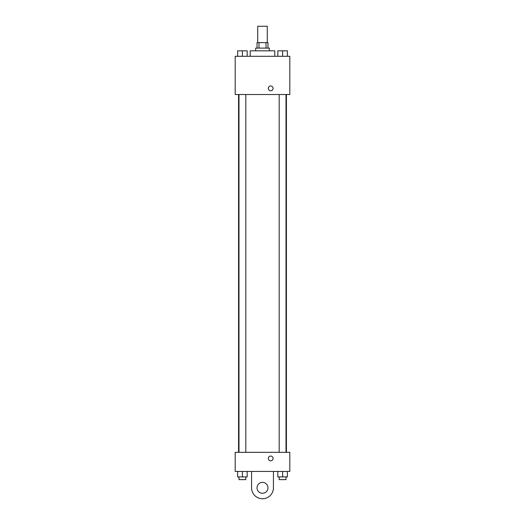 <?xml version="1.0" encoding="UTF-8"?>
<svg xmlns="http://www.w3.org/2000/svg" width="525" height="525" viewBox="0 0 525 525"><rect width="100%" height="100%" fill="white"/><g stroke="black" fill="none" stroke-linecap="round" stroke-linejoin="round"><path stroke-width="0.79" d="M267.277 42.637L267.277 26.25L257.723 26.25L257.723 42.637M258.996 48.097L258.996 42.637L257.04 42.637L257.04 48.097M258.996 42.637L267.96 42.637L267.96 48.097M266.004 48.097L266.004 42.637M255.675 50.833L255.675 48.097L269.325 48.097L269.325 50.833M274.792 56.293L274.792 50.833L250.208 50.833L250.208 56.293M235.187 56.293L289.813 56.293L289.813 94.533L235.187 94.533L235.187 56.293M270.697 90.779A2.389 2.389 0 0 1 268.623 87.196A2.389 2.389 0 0 1 272.764 87.196A2.389 2.389 0 0 1 270.697 90.779M235.187 452.32L289.813 452.32L289.813 471.437L235.187 471.437L235.187 452.32L289.813 452.32M277.823 56.293L277.823 50.833L287.378 50.833L287.378 56.293L287.378 50.833M282.601 56.293L282.601 50.833M286.013 50.833L279.188 50.833M237.622 56.293L237.622 50.833L247.177 50.833L247.177 56.293L247.177 50.833M242.399 56.293L242.399 50.833M245.812 50.833L238.987 50.833M277.823 471.437L277.823 476.903L287.378 476.903L287.378 471.437L287.378 476.903M282.601 476.903L282.601 471.437M286.013 476.903L286.013 479.633L279.188 479.633L279.188 476.903M237.622 471.437L237.622 476.903L247.177 476.903L247.177 471.437L247.177 476.903M242.399 476.903L242.399 471.437M245.812 476.903L245.812 479.633L238.987 479.633L238.987 476.903M268.301 458.456A2.389 2.389 0 0 1 271.891 456.389A2.389 2.389 0 0 1 271.891 460.53A2.389 2.389 0 0 1 268.301 458.456M273.427 471.437L273.427 487.823A10.927 10.927 0 0 1 262.5 498.75A10.927 10.927 0 0 1 251.573 487.823L251.573 471.437M262.5 493.29A5.46 5.46 0 0 1 257.768 485.093A5.46 5.46 0 0 1 267.232 485.093A5.46 5.46 0 0 1 262.5 493.29M286.427 452.32L286.427 94.533M238.573 452.32L238.573 94.533M279.188 94.533L279.188 452.32M286.013 94.533L286.013 452.32M245.812 452.32L245.812 94.533M238.987 452.32L238.987 94.533"/></g></svg>
